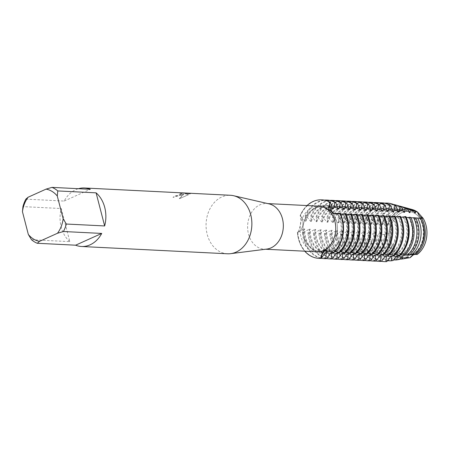 <?xml version="1.0" encoding="UTF-8"?>
<svg xmlns="http://www.w3.org/2000/svg" width="449" height="449" viewBox="0 0 449 449"><rect width="100%" height="100%" fill="white"/><g stroke="black" fill="none" stroke-linecap="round" stroke-linejoin="round"><path stroke-width="0.34" stroke-dasharray="2.25 1.68" d="M401.793 212.635A22.08 17.258 92.9 0 1 408.27 211.378A22.08 17.258 92.9 0 1 424.299 230.107A22.08 17.258 92.9 0 1 412.547 254.224A22.08 17.258 92.9 0 1 406.07 255.481A22.08 17.258 92.9 0 1 390.035 236.758A22.08 17.258 92.9 0 1 401.793 212.635A22.08 17.258 92.9 0 1 408.27 211.378A22.08 17.258 92.9 0 1 424.299 230.107A22.08 17.258 92.9 0 1 412.547 254.224A22.08 17.258 92.9 0 1 406.07 255.481A22.08 17.258 92.9 0 1 390.035 236.758A22.08 17.258 92.9 0 1 401.793 212.635M413.563 254.611L414.64 254.375L413.563 254.611M417.177 254.482L414.887 254.353L417.177 254.482A9.508 7.431 -87.1 0 0 416.156 254.342A9.508 7.431 -87.1 0 0 415.084 254.387M370.386 232.088L368.601 235.551L370.565 235.484L375.061 232.324L375.864 232.363L374.522 235.282L377.508 235.08L380.539 232.599L381.336 232.638L380.443 234.833L384.451 234.395L386.017 232.868L386.814 232.913L386.376 234.131L388.699 233.761A24.459 19.116 92.9 0 0 409.741 257.72A24.459 19.116 92.9 0 1 388.699 233.761L390.215 224.478L388.699 233.755A9.508 7.431 -87.1 0 0 390.22 224.478A24.459 19.116 92.9 0 1 401.872 210.429A24.459 19.116 92.9 0 1 411.368 209.335M314.844 208.291A22.08 17.258 92.9 0 1 321.327 207.034A22.08 17.258 92.9 0 1 337.356 225.763A22.08 17.258 92.9 0 1 325.604 249.885A22.08 17.258 92.9 0 1 319.121 251.143A22.08 17.258 92.9 0 1 303.092 232.414A22.08 17.258 92.9 0 1 314.844 208.291A22.08 17.258 92.9 0 1 321.327 207.034A22.08 17.258 92.9 0 1 337.356 225.763A22.08 17.258 92.9 0 1 325.604 249.885A22.08 17.258 92.9 0 1 319.121 251.143A22.08 17.258 92.9 0 1 303.092 232.414A22.08 17.258 92.9 0 1 314.844 208.291M266.801 249.077A22.848 17.853 92.9 0 1 264.332 249.173A22.848 17.853 92.9 0 1 247.741 229.793A22.848 17.853 92.9 0 1 259.904 204.839A22.848 17.853 92.9 0 1 266.611 203.537A22.848 17.853 92.9 0 1 269.058 203.874M316.764 251.794A22.848 17.853 92.9 0 1 300.179 232.414A22.848 17.853 92.9 0 1 312.341 207.455A22.848 17.853 92.9 0 1 319.043 206.153M227.508 253.786A29.292 22.893 92.9 0 1 206.243 228.945A29.292 22.893 92.9 0 1 221.834 196.948A29.292 22.893 92.9 0 1 230.427 195.276M181.682 194.939L183.972 193.985L182.457 194.978L179.303 198.727L188.434 194.692L184.937 193.62L190.191 193.884L190.651 193.468L184.169 193.143L179.78 193.457L182.215 193.665L179.942 194.855L174.958 196.005A29.292 22.893 -87.1 0 0 173.011 197.352L181.682 194.939M25.862 199.143L64.19 201.057A29.292 22.893 92.9 0 1 75.825 189.658A29.292 22.893 92.9 0 1 78.423 188.698M179.791 193.513L184.185 193.199L190.662 193.525L190.202 193.94L184.954 193.676L188.445 194.748L179.319 198.784L183.983 194.041L173.028 197.408A29.23 22.843 92.9 0 1 174.975 196.061L176.485 195.927L182.232 193.721L179.78 193.457M305.135 221.104L300.14 215.643A9.508 7.431 92.9 0 1 302.817 224.971A9.508 7.431 92.9 0 1 297.401 232.386A29.292 22.893 92.9 0 0 304.776 251.193A29.292 22.893 92.9 0 1 297.401 232.386A9.508 7.431 -87.1 0 0 302.817 224.971A9.508 7.431 -87.1 0 0 300.14 215.643C301.823 219.129 299.898 230.943 297.401 232.386L297.805 232.408A29.292 22.893 -87.1 0 0 298.854 238.913A29.292 22.893 -87.1 0 0 318.964 258.349M333.377 252.63A9.508 7.431 -87.1 0 0 328.55 249.97A9.508 7.431 -87.1 0 0 326.861 250.132A9.508 7.431 92.9 0 1 328.55 249.97A9.508 7.431 92.9 0 1 333.377 252.63M414.5 254.499A9.508 7.431 -87.1 0 0 414.191 254.577M335.482 213.887A9.508 7.431 -87.1 0 0 336.582 214.05A9.508 7.431 -87.1 0 0 339.809 213.286A9.508 7.431 92.9 0 1 336.582 214.05A9.508 7.431 92.9 0 1 335.482 213.887M300.14 215.643A29.292 22.893 92.9 0 1 307.054 205.558A29.292 22.893 92.9 0 0 300.14 215.643M31.497 239.721L69.825 241.635L61.266 208.532L22.938 206.619M69.825 241.635A29.292 22.893 92.9 0 1 61.266 208.532M64.19 201.057L90.316 189.293M297.805 232.402L303.883 228.771L304.686 228.81L302.48 232.638L303.277 232.677A29.292 22.893 -87.1 0 0 304.327 239.188A29.292 22.893 -87.1 0 0 324.638 258.635M325.407 252.72A23.904 18.678 92.9 0 1 321.372 253.079A23.904 18.678 92.9 0 1 304.798 237.207A23.904 18.678 92.9 0 1 303.883 228.771M325.138 252.961A23.904 18.678 92.9 0 1 322.169 253.118A23.904 18.678 92.9 0 1 305.595 237.246A23.904 18.678 92.9 0 1 304.686 228.81M321.164 258.259A29.292 22.893 92.9 0 1 303.53 239.149A29.292 22.893 92.9 0 1 302.48 232.638M303.277 232.677L309.361 229.046L310.158 229.085L307.952 232.913L308.755 232.952A29.292 22.893 -87.1 0 0 309.804 239.457A29.292 22.893 -87.1 0 0 330.11 258.91M330.879 252.995A23.904 18.678 92.9 0 1 326.844 253.348A23.904 18.678 92.9 0 1 310.27 237.476A23.904 18.678 92.9 0 1 309.361 229.046M330.61 253.236A23.904 18.678 92.9 0 1 327.647 253.388A23.904 18.678 92.9 0 1 311.073 237.521A23.904 18.678 92.9 0 1 310.158 229.085M326.642 258.534A29.292 22.893 92.9 0 1 309.007 239.418A29.292 22.893 92.9 0 1 307.952 232.913M308.755 232.952L314.833 229.316L315.636 229.36L313.43 233.183M336.357 253.264A23.904 18.678 92.9 0 1 332.322 253.623A23.904 18.678 92.9 0 1 315.748 237.751A23.904 18.678 92.9 0 1 314.833 229.316M336.088 253.511A23.904 18.678 92.9 0 1 333.119 253.663A23.904 18.678 92.9 0 1 316.545 237.79A23.904 18.678 92.9 0 1 315.636 229.36M332.12 258.809A29.292 22.893 92.9 0 1 314.48 239.693A29.292 22.893 92.9 0 1 313.43 233.188L314.227 233.227A29.292 22.893 -87.1 0 0 315.277 239.732A29.292 22.893 -87.1 0 0 335.588 259.185M314.227 233.222L320.311 229.591L321.108 229.63L318.902 233.458L319.705 233.497A29.292 22.893 -87.1 0 0 320.754 240.007A29.292 22.893 -87.1 0 0 341.066 259.455M341.829 253.539A23.904 18.678 92.9 0 1 337.794 253.898A23.904 18.678 92.9 0 1 321.226 238.026A23.904 18.678 92.9 0 1 320.311 229.591M341.56 253.786A23.904 18.678 92.9 0 1 338.597 253.938A23.904 18.678 92.9 0 1 322.023 238.065A23.904 18.678 92.9 0 1 321.108 229.63M337.592 259.079A29.292 22.893 92.9 0 1 319.957 239.968A29.292 22.893 92.9 0 1 318.902 233.458M319.705 233.497L325.783 229.866L326.586 229.905L324.38 233.733L325.177 233.772A29.292 22.893 -87.1 0 0 326.232 240.282A29.292 22.893 -87.1 0 0 346.538 259.73M347.307 253.814A23.904 18.678 92.9 0 1 343.272 254.168A23.904 18.678 92.9 0 1 326.698 238.301A23.904 18.678 92.9 0 1 325.789 229.866M347.038 254.055A23.904 18.678 92.9 0 1 344.069 254.213A23.904 18.678 92.9 0 1 327.495 238.34A23.904 18.678 92.9 0 1 326.586 229.905M343.07 259.354A29.292 22.893 92.9 0 1 325.43 240.237A29.292 22.893 92.9 0 1 324.38 233.733M325.177 233.772L331.261 230.135L332.058 230.18L329.858 234.008L330.655 234.047A29.292 22.893 -87.1 0 0 331.704 240.552A29.292 22.893 -87.1 0 0 352.016 260.005M352.785 254.089A23.904 18.678 92.9 0 1 348.744 254.443A23.904 18.678 92.9 0 1 332.176 238.571A23.904 18.678 92.9 0 1 331.261 230.141M352.51 254.33A23.904 18.678 92.9 0 1 349.546 254.482A23.904 18.678 92.9 0 1 332.973 238.61A23.904 18.678 92.9 0 1 332.058 230.18M348.542 259.629A29.292 22.893 92.9 0 1 330.907 240.512A29.292 22.893 92.9 0 1 329.858 234.008M330.655 234.047L336.739 230.41L337.536 230.449L335.33 234.277M358.257 254.358A23.904 18.678 92.9 0 1 354.222 254.718A23.904 18.678 92.9 0 1 337.648 238.846A23.904 18.678 92.9 0 1 336.739 230.41M357.988 254.605A23.904 18.678 92.9 0 1 355.019 254.757A23.904 18.678 92.9 0 1 338.451 238.885A23.904 18.678 92.9 0 1 337.536 230.449M354.02 259.898A29.292 22.893 92.9 0 1 336.38 240.787A29.292 22.893 92.9 0 1 335.33 234.283L336.127 234.322A29.292 22.893 -87.1 0 0 337.182 240.827A29.292 22.893 -87.1 0 0 357.488 260.274M336.127 234.316L342.211 230.685L343.014 230.724L340.808 234.552L341.605 234.591A29.292 22.893 -87.1 0 0 342.654 241.102A29.292 22.893 -87.1 0 0 362.966 260.549M363.735 254.634A23.904 18.678 92.9 0 1 359.7 254.993A23.904 18.678 92.9 0 1 343.126 239.121A23.904 18.678 92.9 0 1 342.211 230.685M363.466 254.875A23.904 18.678 92.9 0 1 360.496 255.032A23.904 18.678 92.9 0 1 343.923 239.16A23.904 18.678 92.9 0 1 343.014 230.724M359.492 260.173A29.292 22.893 92.9 0 1 341.857 241.062A29.292 22.893 92.9 0 1 340.808 234.552M341.605 234.591L347.689 230.96L348.486 230.999L346.28 234.827L347.083 234.866A29.292 22.893 -87.1 0 0 348.132 241.371A29.292 22.893 -87.1 0 0 368.438 260.824M369.207 254.909A23.904 18.678 92.9 0 1 365.172 255.262A23.904 18.678 92.9 0 1 348.598 239.39A23.904 18.678 92.9 0 1 347.689 230.96M368.938 255.15A23.904 18.678 92.9 0 1 365.969 255.301A23.904 18.678 92.9 0 1 349.401 239.435A23.904 18.678 92.9 0 1 348.486 230.999M364.97 260.448A29.292 22.893 92.9 0 1 347.33 241.332A29.292 22.893 92.9 0 1 346.28 234.827M347.083 234.866L353.161 231.229L353.964 231.269L351.758 235.096L352.555 235.141A29.292 22.893 -87.1 0 0 353.604 241.646A29.292 22.893 -87.1 0 0 373.916 261.099M374.685 255.178A23.904 18.678 92.9 0 1 370.649 255.537A23.904 18.678 92.9 0 1 354.076 239.665A23.904 18.678 92.9 0 1 353.161 231.229M374.415 255.425A23.904 18.678 92.9 0 1 371.446 255.576A23.904 18.678 92.9 0 1 354.873 239.704A23.904 18.678 92.9 0 1 353.964 231.269M370.442 260.723A29.292 22.893 92.9 0 1 352.807 241.607A29.292 22.893 92.9 0 1 351.758 235.102M352.555 235.136L358.639 231.504L359.436 231.544L357.23 235.371L358.033 235.411A29.292 22.893 -87.1 0 0 359.082 241.921A29.292 22.893 -87.1 0 0 379.388 261.369M380.157 255.453A23.904 18.678 92.9 0 1 376.122 255.812A23.904 18.678 92.9 0 1 359.548 239.94A23.904 18.678 92.9 0 1 358.639 231.504M379.888 255.7A23.904 18.678 92.9 0 1 376.924 255.851A23.904 18.678 92.9 0 1 360.351 239.979A23.904 18.678 92.9 0 1 359.436 231.544M375.92 260.992A29.292 22.893 92.9 0 1 358.285 241.882A29.292 22.893 92.9 0 1 357.23 235.371M358.033 235.411L364.111 231.779L364.914 231.819L362.708 235.646L363.611 235.658A29.196 22.815 -87.1 0 0 364.661 242.163A29.196 22.815 -87.1 0 0 386.87 261.537M385.635 255.728A23.904 18.678 92.9 0 1 381.599 256.082A23.904 18.678 92.9 0 1 365.026 240.215A23.904 18.678 92.9 0 1 364.111 231.779M385.365 255.969A23.904 18.678 92.9 0 1 382.396 256.126A23.904 18.678 92.9 0 1 365.823 240.254A23.904 18.678 92.9 0 1 364.914 231.819M381.397 261.267A29.292 22.893 92.9 0 1 363.757 242.151A29.292 22.893 92.9 0 1 362.708 235.646M363.611 235.658L369.589 232.049L370.386 232.094A23.904 18.678 92.9 0 0 371.301 240.524A23.904 18.678 92.9 0 0 387.874 256.396L387.072 256.357A23.904 18.678 92.9 0 1 370.504 240.484A23.904 18.678 92.9 0 1 369.589 232.054M387.352 260.628A28.253 22.08 92.9 0 1 369.634 242.062A28.253 22.08 92.9 0 1 368.601 235.551M370.565 235.484A27.883 21.793 -87.1 0 0 371.587 242.022A27.883 21.793 -87.1 0 0 393.055 260.51M396.585 256.272A23.904 18.678 92.9 0 1 392.549 256.632A23.904 18.678 92.9 0 1 375.976 240.759A23.904 18.678 92.9 0 1 375.067 232.324M396.315 256.519A23.904 18.678 92.9 0 1 393.346 256.671A23.904 18.678 92.9 0 1 376.773 240.799A23.904 18.678 92.9 0 1 375.864 232.363M393.447 259.887A27.131 21.204 92.9 0 1 375.538 241.938A27.131 21.204 92.9 0 1 374.528 235.282M377.508 235.08A26.57 20.766 -87.1 0 0 378.507 241.876A26.57 20.766 -87.1 0 0 399.408 259.455M402.063 256.547A23.904 18.678 92.9 0 1 398.022 256.907A23.904 18.678 92.9 0 1 381.454 241.034A23.904 18.678 92.9 0 1 380.539 232.599M401.788 256.789A23.904 18.678 92.9 0 1 398.824 256.946A23.904 18.678 92.9 0 1 382.251 241.074A23.904 18.678 92.9 0 1 381.336 232.638M399.677 259.101A26.014 20.328 92.9 0 1 381.442 241.82A26.014 20.328 92.9 0 1 380.449 234.833M340.639 214.246L337.94 213.831A23.904 18.678 92.9 0 1 341.128 221.245A23.904 18.678 92.9 0 1 332.002 250.149L335.369 251.042M316.163 216.446L316.887 221.688L316.09 221.649L311.488 216.21L310.691 216.171L311.415 221.419L310.613 221.374L306.016 215.941L305.213 215.896A29.292 22.893 92.9 0 1 318.167 201.758A29.292 22.893 92.9 0 1 324.414 200.125M327.557 200.131A29.292 22.893 -87.1 0 0 318.964 201.797A29.292 22.893 -87.1 0 0 306.016 215.935M337.94 213.836L337.609 213.819M337.143 213.797A23.904 18.678 92.9 0 1 340.325 221.205A23.904 18.678 92.9 0 1 331.205 250.11L332.002 250.149M342.615 214.066A23.904 18.678 92.9 0 1 345.803 221.48A23.904 18.678 92.9 0 1 336.683 250.379L340.847 251.311M342.682 214.1L343.833 214.409L345.685 213.584M337.278 213.859L338.355 214.134L340.207 213.309M346.117 214.515L343.418 214.106A23.904 18.678 92.9 0 1 346.6 221.52A23.904 18.678 92.9 0 1 337.48 250.419M343.418 214.106L342.806 214.078M321.882 199.844A29.292 22.893 -87.1 0 0 313.486 201.522A29.292 22.893 -87.1 0 0 300.538 215.666M310.691 216.171A29.292 22.893 92.9 0 1 323.639 202.028A29.292 22.893 92.9 0 1 329.892 200.4M333.035 200.4A29.292 22.893 -87.1 0 0 324.442 202.067A29.292 22.893 -87.1 0 0 311.488 216.21M348.093 214.341A23.904 18.678 92.9 0 1 351.275 221.75A23.904 18.678 92.9 0 1 342.155 250.654L346.319 251.586M348.155 214.369L349.305 214.684L351.157 213.853M351.595 214.79L348.89 214.381A23.904 18.678 92.9 0 1 352.078 221.789A23.904 18.678 92.9 0 1 342.952 250.694M348.89 214.381L348.278 214.353M365.441 218.904L366.165 224.152L365.368 224.107L360.766 218.674L359.969 218.629L360.693 223.877L359.89 223.838L355.294 218.399L354.491 218.36L355.215 223.602L354.418 223.563L349.816 218.124L349.019 218.085L349.737 223.327L348.94 223.288L344.344 217.855L343.541 217.81L344.265 223.058L343.468 223.018L338.866 217.58L338.069 217.541L338.787 222.783L337.99 222.743L333.388 217.305L332.591 217.265L333.315 222.508L332.518 222.468L327.916 217.035L327.119 216.99L327.837 222.238L327.04 222.193L322.438 216.76L321.641 216.715L322.365 221.963L321.563 221.924L316.966 216.485L316.169 216.446A29.292 22.893 92.9 0 1 329.117 202.303A29.292 22.893 92.9 0 1 335.364 200.669M338.512 200.675A29.292 22.893 -87.1 0 0 329.914 202.342A29.292 22.893 -87.1 0 0 316.966 216.485M353.565 214.616A23.904 18.678 92.9 0 1 356.753 222.025A23.904 18.678 92.9 0 1 347.633 250.929L351.797 251.861M353.632 214.644L354.783 214.959L356.635 214.128M357.067 215.065L354.368 214.656A23.904 18.678 92.9 0 1 357.55 222.064A23.904 18.678 92.9 0 1 348.43 250.969M354.368 214.656L353.756 214.622M321.641 216.715A29.292 22.893 92.9 0 1 334.589 202.578A29.292 22.893 92.9 0 1 340.842 200.944M343.985 200.95A29.292 22.893 -87.1 0 0 335.392 202.617A29.292 22.893 -87.1 0 0 322.438 216.76M359.043 214.886A23.904 18.678 92.9 0 1 362.225 222.3A23.904 18.678 92.9 0 1 353.105 251.204L357.269 252.13M359.105 214.919L360.255 215.228L362.107 214.403M362.545 215.335L359.84 214.925A23.904 18.678 92.9 0 1 363.028 222.339A23.904 18.678 92.9 0 1 353.907 251.244M359.84 214.931L359.228 214.897M327.119 216.99A29.292 22.893 92.9 0 1 340.067 202.847A29.292 22.893 92.9 0 1 346.314 201.219M349.462 201.219A29.292 22.893 -87.1 0 0 340.864 202.892A29.292 22.893 -87.1 0 0 327.916 217.03M364.515 215.161A23.904 18.678 92.9 0 1 367.703 222.575A23.904 18.678 92.9 0 1 358.583 251.474L362.747 252.405M364.582 215.189L365.733 215.503L367.585 214.673M368.017 215.61L365.318 215.2A23.904 18.678 92.9 0 1 368.5 222.614A23.904 18.678 92.9 0 1 359.38 251.513M365.318 215.2L364.706 215.172M332.591 217.265A29.292 22.893 92.9 0 1 345.545 203.122A29.292 22.893 92.9 0 1 351.791 201.489M354.935 201.494A29.292 22.893 -87.1 0 0 346.342 203.161A29.292 22.893 -87.1 0 0 333.394 217.305M369.993 215.436A23.904 18.678 92.9 0 1 373.181 222.844A23.904 18.678 92.9 0 1 364.055 251.749L368.219 252.68M370.055 215.464L371.205 215.778L373.063 214.948M373.495 215.885L370.79 215.475A23.904 18.678 92.9 0 1 373.978 222.884A23.904 18.678 92.9 0 1 364.857 251.788M370.79 215.475L370.178 215.441M338.069 217.541A29.292 22.893 92.9 0 1 351.017 203.397A29.292 22.893 92.9 0 1 357.264 201.764M360.412 201.769A29.292 22.893 -87.1 0 0 351.814 203.436A29.292 22.893 -87.1 0 0 338.866 217.58M375.471 215.711A23.904 18.678 92.9 0 1 378.653 223.119A23.904 18.678 92.9 0 1 369.533 252.024L373.697 252.955M375.532 215.739L376.683 216.048L378.535 215.223M378.967 216.16L376.268 215.744A23.904 18.678 92.9 0 1 379.45 223.159A23.904 18.678 92.9 0 1 370.33 252.063M376.268 215.75L375.656 215.716M343.541 217.81A29.292 22.893 92.9 0 1 356.495 203.672A29.292 22.893 92.9 0 1 362.741 202.039M365.884 202.039A29.292 22.893 -87.1 0 0 357.292 203.711A29.292 22.893 -87.1 0 0 344.344 217.849M380.943 215.98A23.904 18.678 92.9 0 1 384.131 223.394A23.904 18.678 92.9 0 1 375.005 252.293L379.175 253.225M381.005 216.014L382.155 216.323L384.013 215.498M384.445 216.429L381.745 216.02A23.904 18.678 92.9 0 1 384.928 223.434A23.904 18.678 92.9 0 1 375.807 252.332M381.74 216.02L381.134 215.991M349.019 218.085A29.292 22.893 92.9 0 1 361.967 203.941A29.292 22.893 92.9 0 1 368.219 202.314M371.362 202.314A29.292 22.893 -87.1 0 0 362.764 203.981A29.292 22.893 -87.1 0 0 349.816 218.124M386.421 216.255A23.904 18.678 92.9 0 1 389.603 223.664A23.904 18.678 92.9 0 1 380.483 252.568L384.647 253.5M386.482 216.283L387.633 216.598L389.485 215.767M389.917 216.704L387.218 216.295A23.904 18.678 92.9 0 1 390.406 223.703A23.904 18.678 92.9 0 1 381.28 252.607M387.218 216.295L386.606 216.266M354.491 218.36A29.292 22.893 92.9 0 1 367.445 204.216A29.292 22.893 92.9 0 1 373.691 202.583M376.834 202.589A29.292 22.893 -87.1 0 0 368.242 204.256A29.292 22.893 -87.1 0 0 355.294 218.399M391.893 216.53A23.904 18.678 92.9 0 1 395.081 223.939A23.904 18.678 92.9 0 1 385.96 252.843L390.125 253.775M391.96 216.558L393.111 216.873L394.963 216.042M395.395 216.979L392.695 216.57A23.904 18.678 92.9 0 1 395.878 223.978A23.904 18.678 92.9 0 1 386.757 252.882M392.695 216.57L392.084 216.536M359.969 218.629A29.292 22.893 92.9 0 1 372.917 204.491A29.292 22.893 92.9 0 1 379.169 202.858M382.312 202.864A29.292 22.893 -87.1 0 0 373.72 204.531A29.292 22.893 -87.1 0 0 360.766 218.674M397.371 216.8A23.904 18.678 92.9 0 1 400.553 224.214A23.904 18.678 92.9 0 1 391.433 253.113L395.597 254.044M397.432 216.833L398.583 217.142L400.435 216.317M400.873 217.249L398.168 216.839A23.904 18.678 92.9 0 1 401.355 224.253A23.904 18.678 92.9 0 1 392.23 253.157M398.168 216.839L397.556 216.811M403.135 207.023A26.57 20.766 -87.1 0 0 391.786 207.96A26.57 20.766 -87.1 0 0 379.708 221.593L376.863 220.97L377.115 224.696L376.318 224.657L373.063 220.201L371.171 219.842L371.643 224.421L370.84 224.382L366.333 219.005L365.447 218.904A29.292 22.893 92.9 0 1 378.395 204.761A29.292 22.893 92.9 0 1 384.641 203.133M365.845 218.927A29.292 22.893 92.9 0 1 378.793 204.783A29.292 22.893 92.9 0 1 387.19 203.105M391.511 203.807A29.196 22.815 -87.1 0 0 379.248 204.896A29.196 22.815 -87.1 0 0 366.339 219.005M402.843 217.075A23.904 18.678 92.9 0 1 406.031 224.483A23.904 18.678 92.9 0 1 396.91 253.388L401.019 254.297M402.91 217.103L404.061 217.417L405.879 216.626M406.294 217.524L403.645 217.114A23.904 18.678 92.9 0 1 406.828 224.528A23.904 18.678 92.9 0 1 397.707 253.427M403.645 217.114L403.034 217.086M371.171 219.842A28.253 22.08 92.9 0 1 383.749 205.996A28.253 22.08 92.9 0 1 393.762 204.559M397.427 205.446A27.883 21.793 -87.1 0 0 385.517 206.428A27.883 21.793 -87.1 0 0 373.063 220.201M408.321 217.35A23.904 18.678 92.9 0 1 411.503 224.758A23.904 18.678 92.9 0 1 402.383 253.663L405.694 254.257M408.382 217.378L409.533 217.692L410.813 217.355M411.003 217.754L409.118 217.389A23.904 18.678 92.9 0 1 412.305 224.797A23.904 18.678 92.9 0 1 403.185 253.702M409.118 217.389L408.506 217.355M376.863 220.97A27.131 21.204 92.9 0 1 389.092 207.303A27.131 21.204 92.9 0 1 399.049 205.979M413.793 217.625A23.904 18.678 92.9 0 1 416.981 225.033A23.904 18.678 92.9 0 1 407.86 253.938L410.274 254.263M414.073 217.743L415.645 217.905M414.691 217.81A23.904 18.678 92.9 0 1 417.778 225.072A23.904 18.678 92.9 0 1 408.657 253.977M412.317 209.565A24.459 19.116 92.9 0 0 401.872 210.429A24.459 19.116 92.9 0 0 390.22 224.478L388.071 223.787L388.065 225.241L387.268 225.202L386.275 223.26L382.503 222.261A26.014 20.328 92.9 0 1 394.441 208.611A26.014 20.328 92.9 0 1 404.341 207.404M408.843 208.6A25.256 19.739 -87.1 0 0 398.05 209.492A25.256 19.739 -87.1 0 0 386.275 223.26M384.451 234.395A25.256 19.739 -87.1 0 0 385.433 241.736A25.256 19.739 -87.1 0 0 405.991 258.36M407.535 256.822A23.904 18.678 92.9 0 1 403.499 257.176A23.904 18.678 92.9 0 1 386.926 241.304A23.904 18.678 92.9 0 1 386.017 232.874M419.271 217.894A23.904 18.678 92.9 0 1 422.458 225.308A23.904 18.678 92.9 0 1 413.333 254.207L414.708 254.319M407.265 257.064A23.904 18.678 92.9 0 1 404.296 257.215A23.904 18.678 92.9 0 1 387.728 241.349A23.904 18.678 92.9 0 1 386.814 232.913M420.247 218.214A23.904 18.678 92.9 0 1 421.33 220.156M406.109 258.231A24.897 19.459 92.9 0 1 387.347 241.697A24.897 19.459 92.9 0 1 386.376 234.131M388.071 223.787A24.897 19.459 92.9 0 1 399.784 209.919A24.897 19.459 92.9 0 1 409.628 208.841M382.503 222.261L382.593 224.971L381.796 224.932L379.708 221.598M305.213 215.902L305.937 221.144L305.14 221.104A23.904 18.678 92.9 0 1 323.751 205.333A23.904 18.678 92.9 0 1 332.597 208.734M333.775 252.652L331.205 250.11M339.253 252.927L336.677 250.385M344.731 253.202L342.155 250.654M350.203 253.472L347.633 250.929M355.681 253.747L353.105 251.204M361.153 254.022L358.583 251.474M366.631 254.297L364.055 251.749M372.103 254.566L369.533 252.024M377.581 254.841L375.005 252.299M383.053 255.116L380.483 252.568M388.531 255.386L385.955 252.843M394.009 255.661L391.433 253.118M399.464 255.868L396.91 253.388M404.605 255.307L402.383 253.663M409.606 254.864L407.86 253.938M414.41 254.566L413.333 254.213M419.938 248.044A23.904 18.678 92.9 0 1 414.135 254.246M388.065 225.241A23.904 18.678 92.9 0 1 406.682 209.475A23.904 18.678 92.9 0 1 414.27 211.984M387.268 225.202A23.904 18.678 92.9 0 1 405.885 209.436A23.904 18.678 92.9 0 1 414.724 212.837M382.593 224.971A23.904 18.678 92.9 0 1 401.21 209.2A23.904 18.678 92.9 0 1 408.792 211.709M381.796 224.932A23.904 18.678 92.9 0 1 400.407 209.161A23.904 18.678 92.9 0 1 409.252 212.562M377.115 224.696A23.904 18.678 92.9 0 1 395.732 208.925A23.904 18.678 92.9 0 1 403.32 211.434M376.318 224.657A23.904 18.678 92.9 0 1 394.935 208.886A23.904 18.678 92.9 0 1 403.774 212.293M371.643 224.421A23.904 18.678 92.9 0 1 390.254 208.656A23.904 18.678 92.9 0 1 397.842 211.165M370.84 224.382A23.904 18.678 92.9 0 1 389.457 208.617A23.904 18.678 92.9 0 1 398.302 212.018M366.165 224.152A23.904 18.678 92.9 0 1 384.782 208.381A23.904 18.678 92.9 0 1 392.364 210.89M365.368 224.107A23.904 18.678 92.9 0 1 383.985 208.342A23.904 18.678 92.9 0 1 392.824 211.743M360.693 223.877A23.904 18.678 92.9 0 1 379.304 208.106A23.904 18.678 92.9 0 1 386.892 210.615M359.89 223.838A23.904 18.678 92.9 0 1 378.507 208.067A23.904 18.678 92.9 0 1 387.347 211.473M355.215 223.602A23.904 18.678 92.9 0 1 373.832 207.836A23.904 18.678 92.9 0 1 381.414 210.34M354.418 223.563A23.904 18.678 92.9 0 1 373.029 207.797A23.904 18.678 92.9 0 1 381.875 211.198M349.743 223.327A23.904 18.678 92.9 0 1 368.354 207.561A23.904 18.678 92.9 0 1 375.942 210.07M348.94 223.288A23.904 18.678 92.9 0 1 367.557 207.522A23.904 18.678 92.9 0 1 376.397 210.923M344.265 223.058A23.904 18.678 92.9 0 1 362.882 207.286A23.904 18.678 92.9 0 1 370.464 209.795M343.468 223.018A23.904 18.678 92.9 0 1 362.079 207.247A23.904 18.678 92.9 0 1 370.925 210.648M338.787 222.783A23.904 18.678 92.9 0 1 357.404 207.011A23.904 18.678 92.9 0 1 364.992 209.52M337.99 222.743A23.904 18.678 92.9 0 1 356.607 206.972A23.904 18.678 92.9 0 1 365.447 210.379M333.315 222.508A23.904 18.678 92.9 0 1 351.932 206.742A23.904 18.678 92.9 0 1 359.514 209.251M332.518 222.468A23.904 18.678 92.9 0 1 351.129 206.703A23.904 18.678 92.9 0 1 359.975 210.104M327.837 222.238A23.904 18.678 92.9 0 1 346.454 206.467A23.904 18.678 92.9 0 1 354.042 208.976M327.04 222.193A23.904 18.678 92.9 0 1 345.657 206.428A23.904 18.678 92.9 0 1 354.497 209.829M322.365 221.963A23.904 18.678 92.9 0 1 340.976 206.192A23.904 18.678 92.9 0 1 348.564 208.701M321.563 221.924A23.904 18.678 92.9 0 1 340.179 206.153A23.904 18.678 92.9 0 1 349.025 209.56M316.887 221.688A23.904 18.678 92.9 0 1 335.504 205.923A23.904 18.678 92.9 0 1 343.087 208.426M316.09 221.649A23.904 18.678 92.9 0 1 334.707 205.883A23.904 18.678 92.9 0 1 343.547 209.285M311.415 221.413A23.904 18.678 92.9 0 1 330.026 205.648A23.904 18.678 92.9 0 1 337.614 208.156M310.613 221.374A23.904 18.678 92.9 0 1 329.229 205.608A23.904 18.678 92.9 0 1 338.069 209.01M305.937 221.144A23.904 18.678 92.9 0 1 324.554 205.373A23.904 18.678 92.9 0 1 332.137 207.881M390.838 256.244A23.904 18.678 92.9 0 1 387.874 256.396M391.113 255.997A23.904 18.678 92.9 0 1 387.072 256.357M384.265 261.61A29.292 22.893 92.9 0 1 363.106 235.669M408.27 211.378L321.327 207.034L408.27 211.378M267.845 203.599L266.611 203.537M324.599 250.385L328.55 249.97L416.156 254.342M338.355 214.139L333.556 213.544M265.567 249.234L264.332 249.173M406.07 255.481L319.121 251.143L406.07 255.481M419.613 218.192L416.936 218.062M415.011 217.961L411.458 217.787M409.533 217.692L405.986 217.512M404.061 217.417L400.508 217.237M398.583 217.142L395.036 216.968M393.111 216.873L389.558 216.693M387.633 216.598L384.08 216.418M382.155 216.323L378.608 216.149M376.683 216.053L373.13 215.874M371.205 215.778L367.658 215.599M365.733 215.503L362.18 215.329M360.255 215.228L356.708 215.054M354.783 214.959L351.23 214.779M349.305 214.684L345.758 214.504M343.833 214.409L340.28 214.235M406.682 209.475L405.885 209.436M404.296 257.215L403.499 257.176M401.21 209.2L400.407 209.161M395.732 208.925L394.935 208.886M390.254 208.656L389.457 208.617M384.782 208.381L383.985 208.342M379.304 208.106L378.507 208.067M373.832 207.836L373.029 207.797M368.354 207.561L367.557 207.522M362.882 207.286L362.079 207.247M357.404 207.011L356.607 206.972M351.932 206.742L351.129 206.703M346.454 206.467L345.657 206.428M340.976 206.192L340.179 206.153M335.504 205.923L334.707 205.883M330.026 205.648L329.229 205.608M324.554 205.373L323.751 205.333M398.824 256.946L398.022 256.907M393.346 256.671L392.549 256.632M382.396 256.126L381.599 256.082M376.924 255.851L376.122 255.812M371.446 255.576L370.649 255.537M365.969 255.301L365.172 255.262M360.496 255.032L359.7 254.993M355.019 254.757L354.222 254.718M349.546 254.482L348.744 254.443M344.069 254.213L343.272 254.168M338.597 253.938L337.794 253.898M333.119 253.663L332.322 253.623M327.647 253.388L326.844 253.348M322.169 253.118L321.372 253.079"/><path stroke-width="0.67" d="M412.895 254.858L413.563 254.611L410.167 257.647L412.895 254.858M414.708 254.319L417.177 254.482A24.459 19.116 92.9 0 0 423.104 218.265L417.604 212.147A9.508 7.431 -87.1 0 0 423.065 218.259M411.368 209.335A24.459 19.116 92.9 0 1 417.604 212.147L423.104 218.265L421.611 218.265A24.897 19.459 92.9 0 1 424.35 225.033A24.897 19.459 92.9 0 1 415.684 254.521M78.423 188.698A29.292 22.893 92.9 0 1 84.423 187.985L230.427 195.276A29.292 22.893 92.9 0 1 233.564 195.713L269.058 203.874A22.848 17.853 92.9 0 1 283.308 224.483A22.848 17.853 92.9 0 1 271.033 247.87A22.848 17.853 92.9 0 1 266.801 249.077L230.674 253.663A29.292 22.893 92.9 0 1 227.508 253.786L81.499 246.495A29.292 22.893 92.9 0 1 75.606 245.193L37.278 243.279A29.292 22.893 92.9 0 1 31.497 239.721L28.332 234.457L22.45 211.703A26.362 20.603 92.9 0 1 28.124 197.212L25.862 199.143A29.292 22.893 92.9 0 0 22.938 206.619L22.45 211.703M267.845 203.599L319.043 206.153A22.848 17.853 92.9 0 1 335.633 225.533A22.848 17.853 92.9 0 1 323.471 250.491A22.848 17.853 92.9 0 1 316.764 251.794L265.567 249.234M233.564 195.713A29.292 22.893 92.9 0 1 251.838 222.132A29.292 22.893 92.9 0 1 236.101 252.119A29.292 22.893 92.9 0 1 230.674 253.663M84.423 187.985A29.292 22.893 92.9 0 1 90.316 189.293L51.989 187.379A29.292 22.893 92.9 0 1 57.769 190.932L96.097 192.846A29.292 22.893 92.9 0 1 104.656 225.948L66.329 224.034A29.292 22.893 92.9 0 1 63.404 231.516L101.732 233.429A29.292 22.893 92.9 0 1 90.092 244.828A29.292 22.893 92.9 0 1 81.499 246.495M336.088 253.511A23.904 18.678 92.9 0 0 337.154 253.303L336.357 253.264L332.069 258.899L331.272 258.86L331.682 253.034L330.879 252.995L326.597 258.63L325.794 258.585L326.204 252.759L325.407 252.72L321.119 258.355L320.721 258.332A9.508 7.431 92.9 0 1 326.861 250.132A9.508 7.431 -87.1 0 0 320.721 258.332L323.622 250.733L324.599 250.385L333.781 252.652A29.292 22.893 -87.1 0 0 342.391 219.303A29.292 22.893 -87.1 0 0 340.207 213.309L339.809 213.286A29.292 22.893 92.9 0 1 333.377 252.63A29.292 22.893 92.9 0 0 339.809 213.286L333.556 213.544L328.702 208.998L329.892 202.246A9.508 7.431 -87.1 0 0 335.482 213.887A9.508 7.431 92.9 0 1 329.892 202.246L330.29 202.269A29.292 22.893 -87.1 0 0 322.085 199.856A29.292 22.893 -87.1 0 0 321.882 199.844M313.088 201.5A29.292 22.893 92.9 0 1 329.892 202.246A29.292 22.893 92.9 0 0 321.686 199.833A29.292 22.893 92.9 0 0 313.088 201.5A29.292 22.893 92.9 0 0 307.054 205.558A29.292 22.893 92.9 0 1 313.088 201.5M415.084 254.387A9.508 7.431 -87.1 0 0 414.5 254.499M414.191 254.577A9.508 7.431 -87.1 0 0 410.167 257.642A24.459 19.116 92.9 0 1 409.741 257.72A24.459 19.116 92.9 0 0 409.915 257.687L407.866 258.04L408.337 256.862L407.535 256.822L405.991 258.36L402.164 259L402.86 256.587L402.063 256.547L399.408 259.455L396.658 259.909L397.387 256.312L396.585 256.272L393.055 260.51L391.292 260.802L391.91 256.042L391.113 255.997M320.721 258.332A29.292 22.893 92.9 0 1 304.776 251.193A29.292 22.893 92.9 0 0 318.762 258.343A29.292 22.893 92.9 0 0 320.721 258.332M37.278 243.279L39.54 241.349A26.362 20.603 92.9 0 1 28.332 234.457M39.54 241.349L57.489 233.261L63.404 231.516M66.329 224.034L63.163 218.77A26.362 20.603 92.9 0 1 57.489 233.261M63.163 218.77L57.281 196.022L57.769 190.932M51.989 187.379L46.079 189.124A26.362 20.603 92.9 0 1 57.281 196.022M46.079 189.124L28.124 197.212M101.732 233.429L75.606 245.193M96.097 192.846L104.656 225.948M344.888 213.539A29.292 22.893 92.9 0 1 347.071 219.539A29.292 22.893 92.9 0 1 338.456 252.888L339.253 252.927A29.292 22.893 -87.1 0 0 347.868 219.578A29.292 22.893 -87.1 0 0 345.685 213.584L340.639 214.246M324.414 200.125A29.292 22.893 92.9 0 1 326.76 200.086A29.292 22.893 92.9 0 1 334.965 202.499L335.762 202.538A29.292 22.893 -87.1 0 0 327.557 200.131L326.76 200.086M337.609 213.819L337.143 213.797M350.36 213.814A29.292 22.893 92.9 0 1 352.544 219.814A29.292 22.893 92.9 0 1 343.928 253.157L344.731 253.197A29.292 22.893 -87.1 0 0 353.346 219.853A29.292 22.893 -87.1 0 0 351.163 213.853L346.117 214.515M329.892 200.4A29.292 22.893 92.9 0 1 332.238 200.361A29.292 22.893 92.9 0 1 340.437 202.774L341.24 202.813A29.292 22.893 -87.1 0 0 333.035 200.4L332.238 200.361M355.838 214.089A29.292 22.893 92.9 0 1 358.021 220.083A29.292 22.893 92.9 0 1 349.406 253.432L350.203 253.472A29.292 22.893 -87.1 0 0 358.818 220.122A29.292 22.893 -87.1 0 0 356.635 214.128L351.595 214.79M335.364 200.669A29.292 22.893 92.9 0 1 337.71 200.636A29.292 22.893 92.9 0 1 345.915 203.049L346.712 203.088A29.292 22.893 -87.1 0 0 338.512 200.675L337.71 200.636M361.31 214.364A29.292 22.893 92.9 0 1 363.494 220.358A29.292 22.893 92.9 0 1 354.878 253.707L355.681 253.747A29.292 22.893 -87.1 0 0 364.296 220.397A29.292 22.893 -87.1 0 0 362.113 214.403L357.067 215.065M340.842 200.944A29.292 22.893 92.9 0 1 343.188 200.911A29.292 22.893 92.9 0 1 351.393 203.318L352.19 203.363A29.292 22.893 -87.1 0 0 343.985 200.95L343.188 200.911M366.788 214.633A29.292 22.893 92.9 0 1 368.971 220.633A29.292 22.893 92.9 0 1 360.356 253.977L361.153 254.022A29.292 22.893 -87.1 0 0 369.768 220.672A29.292 22.893 -87.1 0 0 367.585 214.673L362.545 215.335M346.314 201.219A29.292 22.893 92.9 0 1 348.66 201.18A29.292 22.893 92.9 0 1 356.865 203.593L357.662 203.633A29.292 22.893 -87.1 0 0 349.462 201.219L348.66 201.18M372.266 214.908A29.292 22.893 92.9 0 1 374.449 220.902A29.292 22.893 92.9 0 1 365.834 254.252L366.631 254.291A29.292 22.893 -87.1 0 0 375.246 220.947A29.292 22.893 -87.1 0 0 373.063 214.948L372.266 214.908M372.26 214.908L368.017 215.61M351.791 201.489A29.292 22.893 92.9 0 1 354.138 201.455A29.292 22.893 92.9 0 1 362.343 203.868L363.14 203.908A29.292 22.893 -87.1 0 0 354.935 201.494L354.138 201.455M377.738 215.183A29.292 22.893 92.9 0 1 379.921 221.177A29.292 22.893 92.9 0 1 371.306 254.527L372.103 254.566A29.292 22.893 -87.1 0 0 380.718 221.217A29.292 22.893 -87.1 0 0 378.535 215.223L373.495 215.885M357.264 201.764A29.292 22.893 92.9 0 1 359.61 201.73A29.292 22.893 92.9 0 1 367.815 204.143L368.618 204.183A29.292 22.893 -87.1 0 0 360.412 201.769L359.61 201.73M383.216 215.453A29.292 22.893 92.9 0 1 385.399 221.452A29.292 22.893 92.9 0 1 376.784 254.802L377.581 254.841A29.292 22.893 -87.1 0 0 386.196 221.492A29.292 22.893 -87.1 0 0 384.013 215.498L378.967 216.16M362.741 202.039A29.292 22.893 92.9 0 1 365.088 201.999A29.292 22.893 92.9 0 1 373.293 204.413L374.09 204.452A29.292 22.893 -87.1 0 0 365.884 202.039L365.088 201.999M388.688 215.728A29.292 22.893 92.9 0 1 390.871 221.727A29.292 22.893 92.9 0 1 382.256 255.071L383.059 255.111A29.292 22.893 -87.1 0 0 391.674 221.767A29.292 22.893 -87.1 0 0 389.491 215.767L384.445 216.429M368.219 202.314A29.292 22.893 92.9 0 1 370.565 202.274A29.292 22.893 92.9 0 1 378.765 204.688L379.568 204.727A29.292 22.893 -87.1 0 0 371.362 202.314L370.565 202.274M394.166 216.003A29.292 22.893 92.9 0 1 396.349 221.997A29.292 22.893 92.9 0 1 387.734 255.346L388.531 255.386A29.292 22.893 -87.1 0 0 397.146 222.036A29.292 22.893 -87.1 0 0 394.963 216.042L389.917 216.704M373.691 202.583A29.292 22.893 92.9 0 1 376.038 202.55A29.292 22.893 92.9 0 1 384.243 204.963L385.04 205.002A29.292 22.893 -87.1 0 0 376.834 202.589L376.038 202.55M399.638 216.278A29.292 22.893 92.9 0 1 401.821 222.272A29.292 22.893 92.9 0 1 393.206 255.621L394.009 255.661A29.292 22.893 -87.1 0 0 402.624 222.311A29.292 22.893 -87.1 0 0 400.441 216.317L395.395 216.979M379.169 202.858A29.292 22.893 92.9 0 1 381.515 202.825A29.292 22.893 92.9 0 1 389.721 205.232L390.518 205.272A29.292 22.893 -87.1 0 0 382.312 202.864L381.515 202.825M405.116 216.547A29.292 22.893 92.9 0 1 407.299 222.547A29.292 22.893 92.9 0 1 398.684 255.891L399.464 255.868A29.196 22.815 -87.1 0 0 408.062 222.62A29.196 22.815 -87.1 0 0 405.879 216.626L400.873 217.249M384.641 203.133A29.292 22.893 92.9 0 1 386.987 203.094A29.292 22.893 92.9 0 1 395.193 205.507L396.007 205.642A29.196 22.815 -87.1 0 0 391.719 203.863A29.196 22.815 -87.1 0 0 391.511 203.807M387.19 203.105A29.292 22.893 92.9 0 1 387.386 203.116A29.292 22.893 92.9 0 1 391.304 203.751A29.292 22.893 92.9 0 1 395.591 205.53M409.426 217.164A28.253 22.08 92.9 0 1 411.626 223.147A28.253 22.08 92.9 0 1 403.168 255.453L404.605 255.307A27.883 21.793 -87.1 0 0 413.035 223.355A27.883 21.793 -87.1 0 0 410.813 217.355L406.294 217.524M393.762 204.559A28.253 22.08 92.9 0 1 395.816 204.997A28.253 22.08 92.9 0 1 400.121 206.809L401.754 207.275A27.883 21.793 -87.1 0 0 397.427 205.446L395.816 204.997M413.585 217.692A27.131 21.204 92.9 0 1 415.869 223.776A27.131 21.204 92.9 0 1 407.479 255.038L409.606 254.864A26.57 20.766 -87.1 0 0 418.002 224.09A26.57 20.766 -87.1 0 0 415.651 217.905L411.003 217.754M399.049 205.979A27.131 21.204 92.9 0 1 400.682 206.344A27.131 21.204 92.9 0 1 405.105 208.252L407.658 209.01A26.57 20.766 -87.1 0 0 403.135 207.023L400.682 206.344M415.533 217.894L414.073 217.743M415.645 217.905L417.66 218.074A26.014 20.328 92.9 0 1 420.112 224.405A26.014 20.328 92.9 0 1 411.671 254.718L414.41 254.566A25.256 19.739 -87.1 0 0 422.975 224.826A25.256 19.739 -87.1 0 0 420.348 218.225L417.66 218.074M404.341 207.404A26.014 20.328 92.9 0 1 405.548 207.691A26.014 20.328 92.9 0 1 410.212 209.784L413.754 210.884A25.256 19.739 -87.1 0 0 408.843 208.6L405.548 207.691M421.611 218.265L419.271 217.894L420.348 218.225M420.068 217.933A23.904 18.678 92.9 0 1 420.247 218.214M421.33 220.156A23.904 18.678 92.9 0 1 423.255 225.347A23.904 18.678 92.9 0 1 419.938 248.044M409.628 208.841A24.897 19.459 92.9 0 1 410.42 209.038A24.897 19.459 92.9 0 1 415.482 211.44L417.604 212.147A24.459 19.116 92.9 0 0 412.317 209.565L410.42 209.038M408.59 257.917L410.167 257.642A24.459 19.116 92.9 0 1 409.915 257.687M335.369 251.042L338.456 252.888M340.847 251.311L343.928 253.163M346.319 251.586L349.406 253.432M351.797 251.861L354.878 253.707M357.269 252.13L360.356 253.982M362.747 252.405L365.828 254.252M368.219 252.68L371.306 254.527M373.697 252.955L376.784 254.802M379.175 253.225L382.256 255.077M384.647 253.5L387.734 255.346M390.125 253.775L393.206 255.621M395.597 254.044L398.684 255.896M401.019 254.297L403.168 255.453M405.694 254.257L407.479 255.038M410.274 254.263L411.671 254.718M391.113 256.003L386.87 261.537L386.426 261.615L386.022 261.593L386.432 255.767L385.635 255.728L381.347 261.363L380.55 261.318L380.96 255.492L380.157 255.453L375.875 261.088L375.072 261.049L375.482 255.223L374.685 255.178L370.397 260.813L369.6 260.774L370.01 254.948L369.207 254.909L364.925 260.538L364.122 260.499L364.532 254.673L363.735 254.634L359.447 260.268L358.65 260.229L359.06 254.398L358.257 254.358L353.975 259.993L353.172 259.954L353.582 254.128L352.785 254.089L348.497 259.718L347.7 259.679L348.11 253.853L347.307 253.814L343.025 259.449M342.222 259.41A29.292 22.893 92.9 0 1 340.263 259.415L341.066 259.455A29.292 22.893 -87.1 0 0 343.019 259.449L342.222 259.41L342.632 253.578L341.829 253.539L337.547 259.174L336.744 259.135L337.154 253.309M330.29 202.269L332.597 208.734L333.394 208.779L334.965 202.499M335.762 202.538L338.075 209.01L338.872 209.049L340.443 202.774M341.24 202.813L343.547 209.285L344.344 209.324L345.915 203.049M346.718 203.088L349.025 209.56L349.822 209.599L351.393 203.318M352.19 203.363L354.497 209.829L355.294 209.868L356.865 203.593M357.668 203.633L359.975 210.104L360.772 210.143L362.343 203.868M363.14 203.908L365.447 210.379L366.249 210.418L367.815 204.143M368.618 204.183L370.925 210.648L371.721 210.693L373.293 204.413M374.09 204.452L376.397 210.923L377.199 210.963L378.771 204.688M379.568 204.727L381.875 211.198L382.671 211.238L384.243 204.963M385.046 205.002L387.352 211.468L388.149 211.513L389.721 205.232M390.518 205.277L392.824 211.743L393.621 211.782L395.193 205.507M396.007 205.642L398.302 212.018L399.099 212.057L400.121 206.809M401.754 207.275L403.774 212.293L404.571 212.332L405.105 208.252M407.658 209.01L409.252 212.562L410.049 212.607L410.212 209.784M413.754 210.884L414.724 212.837L415.527 212.877L415.482 211.44M423.104 218.265A24.459 19.116 92.9 0 1 417.183 254.482M407.866 258.04A24.897 19.459 92.9 0 1 406.109 258.231M414.27 211.984A23.904 18.678 92.9 0 1 415.527 212.877M408.337 256.862A23.904 18.678 92.9 0 1 407.265 257.064M408.792 211.709A23.904 18.678 92.9 0 1 410.049 212.607M403.32 211.434A23.904 18.678 92.9 0 1 404.571 212.332M397.842 211.165A23.904 18.678 92.9 0 1 399.099 212.057M405.514 216.57A29.292 22.893 92.9 0 1 399.082 255.913M392.364 210.89A23.904 18.678 92.9 0 1 393.621 211.782M386.892 210.615A23.904 18.678 92.9 0 1 388.149 211.513M381.414 210.34A23.904 18.678 92.9 0 1 382.671 211.238M375.942 210.07A23.904 18.678 92.9 0 1 377.199 210.963M370.464 209.795A23.904 18.678 92.9 0 1 371.721 210.693M364.992 209.52A23.904 18.678 92.9 0 1 366.249 210.418M359.514 209.251A23.904 18.678 92.9 0 1 360.772 210.143M354.042 208.976A23.904 18.678 92.9 0 1 355.294 209.868M348.564 208.701A23.904 18.678 92.9 0 1 349.822 209.599M343.087 208.426A23.904 18.678 92.9 0 1 344.344 209.324M337.614 208.156A23.904 18.678 92.9 0 1 338.872 209.049M332.137 207.881A23.904 18.678 92.9 0 1 333.394 208.779M402.164 259A26.014 20.328 92.9 0 1 399.677 259.101M402.86 256.587A23.904 18.678 92.9 0 1 401.788 256.789M396.658 259.909A27.131 21.204 92.9 0 1 393.447 259.887M397.382 256.312A23.904 18.678 92.9 0 1 396.315 256.519M391.292 260.802A28.253 22.08 92.9 0 1 387.352 260.628M391.91 256.042A23.904 18.678 92.9 0 1 390.838 256.244M386.022 261.593A29.292 22.893 92.9 0 1 384.069 261.604A29.292 22.893 92.9 0 1 381.397 261.267M386.432 255.767A23.904 18.678 92.9 0 1 385.365 255.969M380.55 261.318A29.292 22.893 92.9 0 1 378.591 261.329L379.388 261.369A29.292 22.893 -87.1 0 0 381.347 261.363M378.591 261.329A29.292 22.893 92.9 0 1 375.92 260.992M380.96 255.492A23.904 18.678 92.9 0 1 379.888 255.7M375.072 261.049A29.292 22.893 92.9 0 1 373.119 261.054L373.916 261.099A29.292 22.893 -87.1 0 0 375.875 261.088M373.119 261.054A29.292 22.893 92.9 0 1 370.442 260.723M375.482 255.217A23.904 18.678 92.9 0 1 374.415 255.425M369.6 260.774A29.292 22.893 92.9 0 1 367.641 260.785L368.438 260.824A29.292 22.893 -87.1 0 0 370.397 260.813M367.641 260.785A29.292 22.893 92.9 0 1 364.97 260.448M370.01 254.948A23.904 18.678 92.9 0 1 368.938 255.15M364.122 260.499A29.292 22.893 92.9 0 1 362.163 260.51L362.966 260.549A29.292 22.893 -87.1 0 0 364.925 260.538M362.163 260.51A29.292 22.893 92.9 0 1 359.492 260.173M364.532 254.673A23.904 18.678 92.9 0 1 363.466 254.875M358.65 260.229A29.292 22.893 92.9 0 1 356.691 260.235L357.488 260.274A29.292 22.893 -87.1 0 0 359.447 260.268M356.691 260.235A29.292 22.893 92.9 0 1 354.02 259.898M359.054 254.398A23.904 18.678 92.9 0 1 357.988 254.605M353.172 259.954A29.292 22.893 92.9 0 1 351.213 259.965L352.016 260.005A29.292 22.893 -87.1 0 0 353.969 259.993M351.213 259.965A29.292 22.893 92.9 0 1 348.542 259.629M353.582 254.128A23.904 18.678 92.9 0 1 352.51 254.33M347.7 259.679A29.292 22.893 92.9 0 1 345.741 259.69L346.538 259.73A29.292 22.893 -87.1 0 0 348.497 259.718M345.741 259.69A29.292 22.893 92.9 0 1 343.07 259.354M348.104 253.853A23.904 18.678 92.9 0 1 347.038 254.055M340.263 259.415A29.292 22.893 92.9 0 1 337.592 259.079M342.632 253.578A23.904 18.678 92.9 0 1 341.56 253.786M336.744 259.135A29.292 22.893 92.9 0 1 334.791 259.14L335.588 259.185A29.292 22.893 -87.1 0 0 337.547 259.174M334.791 259.14A29.292 22.893 92.9 0 1 332.12 258.809M331.272 258.86A29.292 22.893 92.9 0 1 329.313 258.871L330.11 258.91A29.292 22.893 -87.1 0 0 332.069 258.899M329.313 258.871A29.292 22.893 92.9 0 1 326.642 258.534M331.682 253.034A23.904 18.678 92.9 0 1 330.61 253.236M325.794 258.585A29.292 22.893 92.9 0 1 323.841 258.596L324.638 258.635A29.292 22.893 -87.1 0 0 326.597 258.624M323.841 258.596A29.292 22.893 92.9 0 1 321.164 258.259M326.204 252.759A23.904 18.678 92.9 0 1 325.138 252.961M318.964 258.349A29.292 22.893 -87.1 0 0 319.16 258.36A29.292 22.893 -87.1 0 0 321.119 258.355M386.426 261.615A29.292 22.893 92.9 0 1 384.467 261.621A29.292 22.893 92.9 0 1 384.265 261.61M322.085 199.856L321.686 199.833M387.386 203.116L386.987 203.094M391.719 203.863L391.304 203.751M319.16 258.36L318.762 258.343M384.467 261.621L384.069 261.604"/></g></svg>
